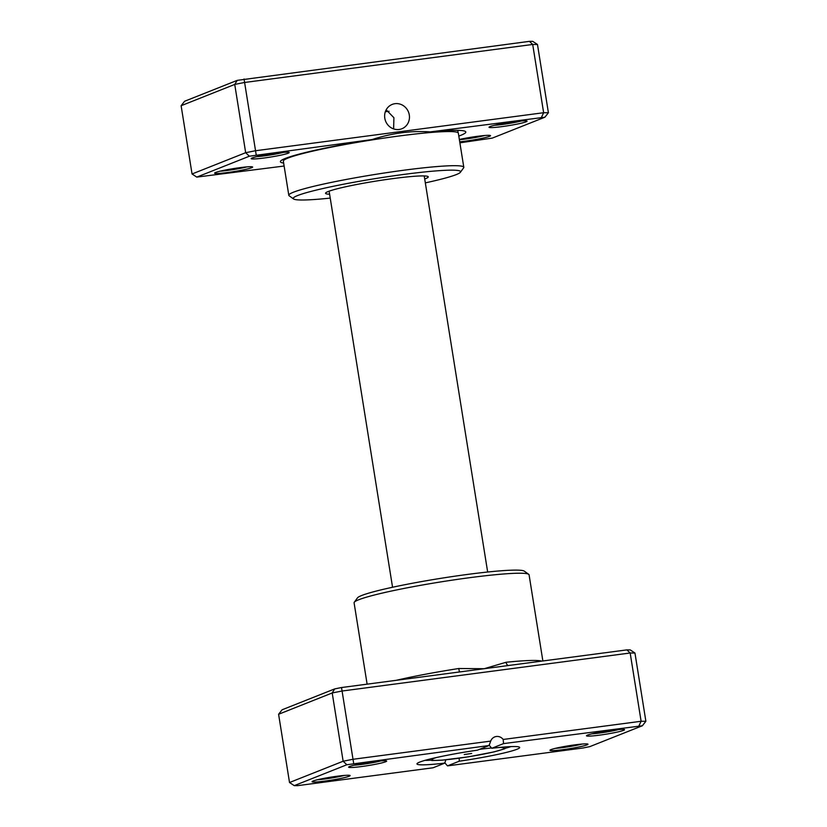<?xml version="1.0" encoding="UTF-8"?>
<svg xmlns="http://www.w3.org/2000/svg" width="827" height="827" viewBox="0 0 827 827"><rect width="100%" height="100%" fill="white"/><g stroke="black" fill="none" stroke-linecap="round" stroke-linejoin="round"><path stroke-width="1.24" d="M399.11 129.477A13.098 12.322 68.3 0 0 401.881 128.754A13.098 12.322 68.3 0 0 408.972 113.475A13.098 12.322 68.3 0 0 394.975 103.685A13.098 12.322 68.3 0 0 392.215 104.409A13.098 12.322 68.3 0 0 385.113 119.677A13.098 12.322 68.3 0 0 399.11 129.477M393.621 128.909L393.9 117.713L386.178 109.795M283.64 163.053A93.896 7.371 -9.1 0 1 280.591 161.089A93.896 7.371 -9.1 0 1 285.263 158.443A93.896 7.371 -9.1 0 1 372.078 139.556L249.372 156.21L196.774 177.102L284.126 166.031M459.884 142.833L492.303 138.099L544.91 117.207L430.174 131.896C411.484 130.532 392.112 133.085 372.078 139.556M430.174 131.896A93.896 7.371 -9.1 0 1 465.436 131.483A93.896 7.371 -9.1 0 1 460.939 135.266A93.896 7.371 -9.1 0 1 458.799 136.062M459.347 139.474A19.259 1.509 -9.1 0 1 478.792 136.145A19.259 1.509 -9.1 0 1 490.442 135.566A19.259 1.509 -9.1 0 1 489.512 136.341A19.259 1.509 -9.1 0 1 459.719 141.799M490.029 126.583A19.259 1.509 -9.1 0 1 510.28 122.324A19.259 1.509 -9.1 0 1 526.995 121.052A19.259 1.509 -9.1 0 1 526.065 121.827A19.259 1.509 -9.1 0 1 504.346 126.293A19.259 1.509 -9.1 0 1 489.067 127.12A19.259 1.509 -9.1 0 1 490.029 126.583M215.609 172.481A19.259 1.509 -9.1 0 1 235.85 168.232A19.259 1.509 -9.1 0 1 252.566 166.951A19.259 1.509 -9.1 0 1 251.646 167.726A19.259 1.509 -9.1 0 1 229.916 172.202A19.259 1.509 -9.1 0 1 214.648 173.029A19.259 1.509 -9.1 0 1 215.609 172.481M252.163 157.967A19.259 1.509 -9.1 0 1 272.414 153.719A19.259 1.509 -9.1 0 1 289.13 152.437A19.259 1.509 -9.1 0 1 288.199 153.212A19.259 1.509 -9.1 0 1 266.48 157.678A19.259 1.509 -9.1 0 1 251.201 158.515A19.259 1.509 -9.1 0 1 252.163 157.967M329.601 194.221A52.008 4.083 -9.1 0 1 325.662 192.96A52.008 4.083 -9.1 0 1 328.257 191.502A52.008 4.083 -9.1 0 1 382.922 180.017A52.008 4.083 -9.1 0 1 428.055 176.565A52.008 4.083 -9.1 0 1 425.564 178.663A52.008 4.083 -9.1 0 1 424.706 178.983M425.326 182.87A84.757 6.647 170.9 0 0 456.204 174.621A84.757 6.647 170.9 0 0 460.432 172.233A84.757 6.647 170.9 0 0 393.218 175.882A84.757 6.647 170.9 0 0 297.627 195.544A84.757 6.647 170.9 0 0 293.564 198.956A84.757 6.647 170.9 0 0 330.231 198.098M293.564 198.956L289.171 195.803A88.613 6.957 -9.1 0 1 288.809 195.296A88.613 6.957 -9.1 0 1 293.409 192.226A88.613 6.957 -9.1 0 1 389.962 172.161A88.613 6.957 -9.1 0 1 463.802 167.271A88.613 6.957 -9.1 0 1 463.616 167.86L460.432 172.233M463.802 167.271L458.334 133.137A88.613 6.957 170.9 0 0 384.493 138.026A88.613 6.957 170.9 0 0 287.941 158.091A88.613 6.957 170.9 0 0 283.341 161.172L288.809 195.296M181.123 105.722L192.05 173.98L245.671 152.695L255.316 150.772L543.639 112.72L548.404 112.741L537.478 44.482L532.702 44.462L244.379 82.504L234.734 84.426L181.123 105.722L184.617 101.256L237.225 80.364L529.383 41.35L532.753 41.36L537.478 44.482M541.53 117.196L543.639 112.72L532.702 44.462L529.383 41.35M256.194 154.856L244.048 78.999M249.372 156.21L245.671 152.695L234.734 84.426L237.225 80.364M256.618 156.675A17.336 1.365 170.9 0 0 283.403 152.385M220.065 171.189A17.336 1.365 170.9 0 0 246.849 166.899M494.484 125.29A17.336 1.365 170.9 0 0 521.268 121M459.388 139.701A17.336 1.365 170.9 0 0 484.715 135.514M544.91 117.207L548.404 112.741M192.05 173.98L196.774 177.102M471.638 753.469L464.226 754.555L471.638 753.469M385.341 111.717A42.384 3.329 -9.1 0 1 389.062 111.294M550.947 749.634A19.259 1.509 -9.1 0 1 571.188 745.385A19.259 1.509 -9.1 0 1 587.904 744.104A19.259 1.509 -9.1 0 1 586.984 744.879A19.259 1.509 -9.1 0 1 565.254 749.345A19.259 1.509 -9.1 0 1 549.986 750.182A19.259 1.509 -9.1 0 1 550.947 749.634M313.082 781.029A19.259 1.509 -9.1 0 1 333.322 776.77A19.259 1.509 -9.1 0 1 350.038 775.488A19.259 1.509 -9.1 0 1 349.118 776.264A19.259 1.509 -9.1 0 1 327.389 780.74A19.259 1.509 -9.1 0 1 312.12 781.567A19.259 1.509 -9.1 0 1 313.082 781.029M349.635 766.505A19.259 1.509 -9.1 0 1 369.886 762.256A19.259 1.509 -9.1 0 1 386.602 760.974A19.259 1.509 -9.1 0 1 385.671 761.75A19.259 1.509 -9.1 0 1 363.952 766.216A19.259 1.509 -9.1 0 1 348.674 767.053A19.259 1.509 -9.1 0 1 349.635 766.505M587.501 735.12A19.259 1.509 -9.1 0 1 607.752 730.861A19.259 1.509 -9.1 0 1 624.468 729.59A19.259 1.509 -9.1 0 1 623.537 730.365A19.259 1.509 -9.1 0 1 601.818 734.831A19.259 1.509 -9.1 0 1 586.539 735.658A19.259 1.509 -9.1 0 1 587.501 735.12M354.276 602.263L357.46 597.88A84.757 6.647 -9.1 0 1 361.688 595.502A84.757 6.647 -9.1 0 1 450.777 576.791A84.757 6.647 -9.1 0 1 524.328 571.157L528.722 574.32A88.613 6.957 170.9 0 0 451.831 580.203A88.613 6.957 170.9 0 0 358.691 599.761A88.613 6.957 170.9 0 0 354.276 602.263A88.613 6.957 170.9 0 0 354.09 602.842L367.116 684.167M445.805 759.827L444.833 763.104A52.008 4.083 -9.1 0 1 417.066 763.579A52.008 4.083 -9.1 0 1 419.661 762.112A52.008 4.083 -9.1 0 1 477.375 750.182L489.129 745.509L346.844 764.748L294.247 785.64L297.617 785.65L433.079 767.776L444.833 763.104M424.944 760.385A48.162 3.784 170.9 0 0 429.709 760.251M506.403 747.97A48.162 3.784 170.9 0 0 510.972 746.605M459.45 671.979L458.737 668.516L484.188 668.712L626.856 649.888L630.226 649.898L634.95 653.02L645.877 721.278L642.383 725.744L503.54 743.607L491.786 748.28A52.008 4.083 -9.1 0 1 519.459 747.174A52.008 4.083 -9.1 0 1 459.254 761.202L447.49 765.874L582.952 748.001L589.775 746.636L642.383 725.744M634.95 653.02L630.174 652.999L341.851 691.052L332.206 692.964L278.596 714.259L289.522 782.518L343.143 761.233L352.788 759.31L490.7 741.106L489.129 745.509M278.596 714.259L282.09 709.793L334.697 688.901L332.206 692.964L343.143 761.233L346.844 764.748M334.697 688.901L341.52 687.537L353.667 763.393M503.54 743.607L503.188 739.462A7.701 7.247 68.3 0 0 490.7 741.106M503.188 739.462L641.111 721.268L645.877 721.278M626.856 649.888L630.174 652.999L641.111 721.268L639.002 725.734M341.52 687.537L484.188 668.712L506.093 662.262A88.613 6.957 -9.1 0 1 541.747 661.124M542.874 660.969L529.073 574.817A88.613 6.957 170.9 0 0 528.722 574.32M591.956 733.828A17.336 1.365 170.9 0 0 618.741 729.538M555.403 748.342A17.336 1.365 170.9 0 0 582.187 744.052M354.09 765.213A17.336 1.365 170.9 0 0 380.875 760.923M317.537 779.737A17.336 1.365 170.9 0 0 344.321 775.437M489.026 745.086L491.786 748.28M459.254 761.202L459.192 758.204M444.699 762.69L447.49 765.874M294.247 785.64L289.522 782.518M508.543 665.497A3.856 2.254 84.2 0 1 506.093 662.262M399.865 133.023A86.184 6.761 -9.1 0 1 403.886 132.506M458.582 130.356A89.481 7.019 -9.1 0 1 457.807 130.738M287.6 157.998A89.481 7.019 -9.1 0 1 286.742 157.885M436.666 757.47A36.677 2.874 170.9 0 0 433.72 758.473A36.677 2.874 170.9 0 0 456.432 758.545A36.677 2.874 170.9 0 0 502.34 749.417A36.677 2.874 170.9 0 0 498.929 747.505M491.61 747.98A36.677 2.874 170.9 0 0 479.453 749.355M396.205 680.321A88.613 6.957 -9.1 0 1 458.737 668.516M287.641 158.215L287.538 157.606M458.137 132.775L457.745 130.335M427.497 759.682L432.201 760.509L442.383 760.137L468.423 756.819L493.977 751.908L504.377 748.88L508.326 746.729M392.556 587.253L329.115 191.171M487.661 572.015L424.22 175.944"/></g></svg>

